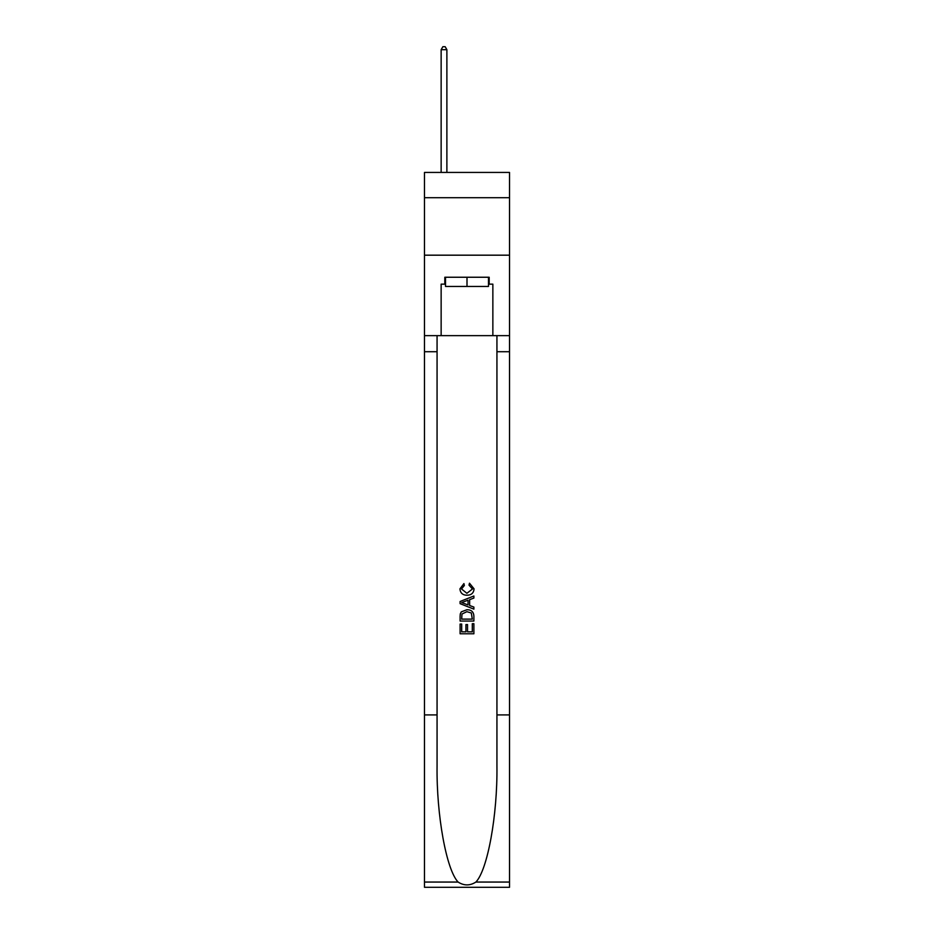<?xml version="1.0" encoding="UTF-8"?>
<svg xmlns="http://www.w3.org/2000/svg" width="934" height="934" viewBox="0 0 934 934"><rect width="100%" height="100%" fill="white"/><g stroke="black" fill="none" stroke-linecap="round" stroke-linejoin="round"><path stroke-width="1.4" d="M509.52 197.716L509.52 172.428L424.48 172.428L424.48 197.716L509.52 197.716L509.52 255.18L424.48 255.18L424.48 197.716M488.494 277.246L488.494 286.446L445.506 286.446L445.506 277.246M467 277.246L467 286.446M472.3 623.702L472.3 631.828L467.525 631.828L472.3 631.828L472.3 623.702L473.888 623.702L473.888 633.777L460.1 633.777L460.1 624.052L460.1 633.777M465.938 624.577L465.938 631.828L461.688 631.828L465.938 631.828L465.938 624.577L467.525 624.577L467.525 631.828M461.279 611.887L460.299 613.895L461.279 611.887L466.918 609.727C471.331 609.715 473.655 611.84 473.888 616.101L473.888 621.04L460.1 621.04L460.1 616.335L460.1 621.04M469.475 583.201L469.02 585.151L469.475 583.201L474.063 588.84C473.69 593.078 471.308 595.203 466.895 595.227L466.895 595.227C462.657 595.145 460.334 593.02 459.925 588.875L463.929 583.563L464.35 585.501L461.513 588.969L466.883 593.288L472.476 589.015L469.02 585.151M475.896 882.058L509.52 882.058L509.52 887.3L424.48 887.3L424.48 714.907L437.065 714.907L437.065 766.16C436.447 815.149 446.382 869.869 458.104 882.058C464.035 885.841 469.954 885.841 475.896 882.058C487.618 869.869 497.553 815.149 496.935 766.16L496.935 335.633M460.1 601.473L460.1 603.668L473.888 609.143L460.1 603.668L460.1 601.473L473.888 595.997L460.1 601.473M496.935 714.907L509.52 714.907L509.52 255.18M424.48 714.907L424.48 255.18M437.065 335.633L437.065 714.907M509.52 882.058L509.52 714.907M424.48 335.633L441.14 335.633L441.14 284.146L445.506 284.146M488.494 284.146L489.183 284.146L489.183 277.246L444.817 277.246L444.817 284.146M489.183 284.146L492.86 284.146L492.86 335.633L509.52 335.633M441.14 335.633L492.86 335.633M473.888 595.997L473.888 598.064L469.65 599.628L469.65 605.512L473.888 607.077L473.888 609.143M464.233 603.516L468.051 604.917L468.051 600.212L461.688 602.57L464.233 603.516M468.051 600.212L468.051 604.917M460.1 616.335L460.299 613.895M471.32 612.996L472.3 619.102L471.32 612.996L466.883 611.677L461.98 614.023L461.688 619.102L472.3 619.102L461.688 619.102M460.1 624.052L461.688 624.052L461.688 631.828M446.884 172.428L446.884 49.689L441.14 49.689L441.14 172.428M441.14 49.689L442.868 46.7L445.168 46.7L446.884 49.689M496.935 351.721L509.52 351.721M437.065 351.721L424.48 351.721M424.48 882.058L458.104 882.058"/></g></svg>
